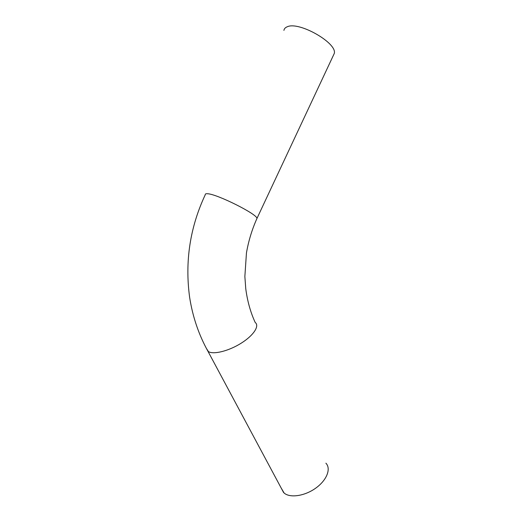 <?xml version="1.0" encoding="UTF-8"?>
<svg xmlns="http://www.w3.org/2000/svg" width="522" height="522" viewBox="0 0 522 522"><rect width="100%" height="100%" fill="white"/><g stroke="black" fill="none" stroke-linecap="round" stroke-linejoin="round"><path stroke-width="0.78" d="M325.898 463.184C331.255 468.612 326.955 480.051 315.908 488.011C304.933 496.031 290.115 498.262 284.138 493.049L281.195 488.063M333.277 55.586L334.243 53.531C337.734 43.352 299.158 21.102 287.309 26.752C285.332 27.503 284.196 28.717 283.909 30.4M256.596 219.227L256.954 218.457C252.009 229.523 248.505 241.02 246.449 252.955L244.864 276.51L245.751 288.627C247.369 301.063 250.521 312.345 255.206 322.479C259.76 325.891 253.666 335.378 241.249 343.156C228.897 350.973 213.583 354.823 208.428 351.613L206.281 348.226M334.243 53.531L256.954 218.457C257.587 214.327 216.774 193.864 207.43 193.74C205.825 193.623 205.107 193.949 205.276 194.706C190.008 227.272 184.788 261.47 189.623 297.292C192.651 316.756 198.765 334.759 207.965 351.306L283.603 492.559"/></g></svg>
